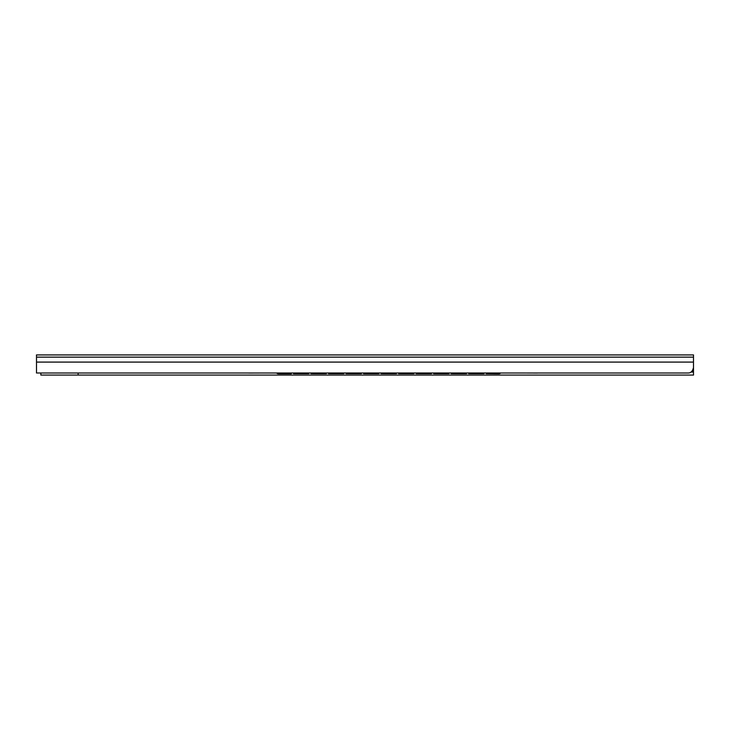 <?xml version="1.0" encoding="UTF-8"?>
<svg xmlns="http://www.w3.org/2000/svg" width="730" height="730" viewBox="0 0 730 730"><rect width="100%" height="100%" fill="white"/><g stroke="black" fill="none" stroke-linecap="round" stroke-linejoin="round"><path stroke-width="1.09" d="M693.5 363.33L693.5 375.074L78.11 375.074L78.11 372.993M693.5 362.089L693.5 367.518C692.615 371.26 690.79 373.085 688.025 372.993L36.5 372.993L36.5 354.926L693.5 354.926L693.5 362.089L36.5 362.089M283.696 372.993L266.176 372.993M537.709 372.993A2.737 2.719 180 0 1 537.189 373.039L522.406 372.993M520.216 372.993L502.696 372.993M500.506 372.993L482.986 372.993M480.796 372.993L463.276 372.993M461.086 372.993L443.566 372.993M441.376 372.993L423.856 372.993M421.666 372.993L404.146 372.993M401.956 372.993L384.436 372.993M382.246 372.993L364.726 372.993M362.536 372.993L345.016 372.993M342.826 372.993L325.306 372.993M323.116 372.993L305.596 372.993M303.406 372.993L285.886 372.993M248.465 372.993A2.737 2.719 180 0 0 248.985 373.039L263.986 372.993M682.55 372.993L95.63 372.993M276.67 373.103A2.737 2.701 180 0 0 278.495 373.787L291.307 373.787L291.307 373.103M486.216 373.103L486.216 373.651L498.809 373.651A2.737 2.701 0 0 0 500.461 373.103M500.634 373.103A2.737 2.701 180 0 1 498.809 373.787L486.216 373.651M276.843 373.103A2.737 2.701 0 0 0 278.495 373.651L291.307 373.651M468.696 373.103L468.696 373.651L484.027 373.651L484.027 373.103M451.176 373.103L451.176 373.651L466.507 373.651L466.507 373.103M433.656 373.103L433.656 373.651L448.987 373.651L448.987 373.103M416.137 373.103L416.137 373.651L431.466 373.651L431.466 373.103M398.616 373.103L398.616 373.651L413.946 373.651L413.946 373.103M381.096 373.103L381.096 373.651L396.426 373.651L396.426 373.103M363.577 373.103L363.577 373.651L378.906 373.651L378.906 373.103M346.057 373.103L346.057 373.651L361.387 373.651L361.387 373.103M328.536 373.103L328.536 373.651L343.866 373.651L343.866 373.103M311.016 373.103L311.016 373.651L326.346 373.651L326.346 373.103M293.496 373.103L293.496 373.651L308.827 373.651L308.827 373.103M484.027 373.651L468.696 373.651M466.507 373.651L451.176 373.651M448.987 373.651L433.656 373.651M431.466 373.651L416.137 373.651M413.946 373.651L398.616 373.651M396.426 373.651L381.096 373.651M378.906 373.651L363.577 373.651M361.387 373.651L346.057 373.651M343.866 373.651L328.536 373.651M326.346 373.651L311.016 373.651M308.827 373.651L293.496 373.651M40.88 372.993L40.88 375.074L78.11 375.074M693.5 357.143L36.5 357.143M693.5 370.84L692.378 370.84M693.5 371.944L691.246 371.944M693.5 372.063L691.082 372.063"/></g></svg>
